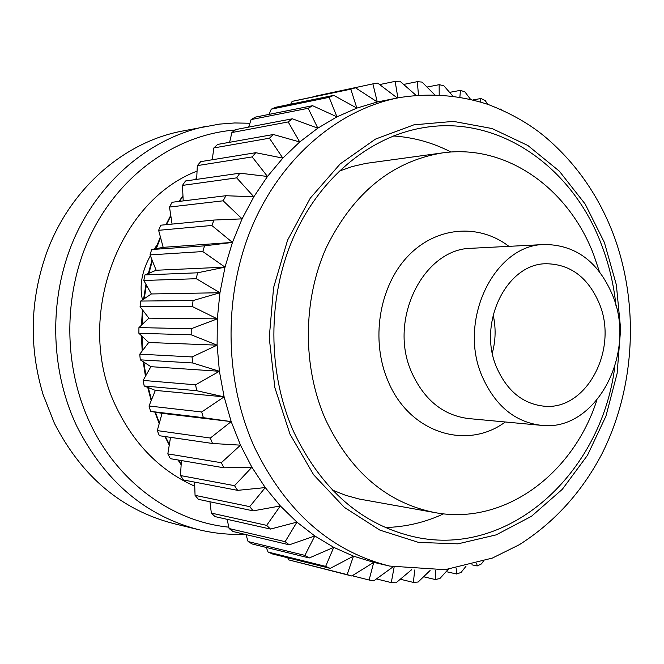 <?xml version="1.0" encoding="UTF-8"?>
<svg xmlns="http://www.w3.org/2000/svg" width="664" height="664" viewBox="0 0 664 664"><rect width="100%" height="100%" fill="white"/><g stroke="black" fill="none" stroke-linecap="round" stroke-linejoin="round"><path stroke-width="1" d="M612.474 294.965C637.457 353.397 595.716 432.438 540.994 425.309C514.957 421.98 495.435 405.878 482.429 377.003C457.164 320.969 494.389 244.311 544.712 244.501C575.671 244.858 598.256 261.682 612.474 294.965M496.846 367.906C476.984 323.575 506.682 263.044 546.646 263.749C570.583 264.313 588.105 277.51 599.21 303.332C618.898 349.156 586.403 411.157 543.716 406.152C522.825 403.753 507.196 391.005 496.846 367.906M451.014 152.039C432.828 142.669 413.614 137.315 393.37 135.971M615.993 305.797C613.768 284.424 608.888 263.932 601.352 244.319C572.509 167.112 499.245 114.93 423.981 127.596C370.711 136.161 320.156 177.056 293.604 237.056C267.235 297.115 267.326 372.462 293.745 431.882C321.758 490.231 362.361 525.324 415.548 537.143C510.342 557.635 601.493 472.569 614.739 366.993M244.468 534.238C229.204 534.877 213.999 533.375 198.86 529.723L173.686 523.597C121.612 510.093 81.846 476.669 54.406 423.308L43.044 394.441C29.058 347.604 30.013 301.074 45.916 254.851C68.716 189.945 122.931 142.411 181.762 131.173L219.369 124.118L234.666 122.965L249.913 123.238M198.86 529.723C145.715 515.953 105.111 481.607 77.041 426.703C49.534 369.084 48.563 296.418 74.65 237.529C100.945 178.699 152.031 137.166 207.168 126.094M228.814 527.158C172.54 521.622 118.034 482.562 90.287 423.607C62.125 364.436 63.113 289.064 92.844 230.516C122.74 172.001 178.384 134.319 235.272 130.011M194.743 486.206C160.871 471.108 134.933 445.187 116.93 408.451C73.563 322.397 116.017 202.005 197.05 171.113M389.61 566.068L445.071 569.695L492.356 558.075L519.397 544.671C554.166 522.56 581.606 492.431 601.717 454.284C635.249 387.917 639.598 304.834 613.577 234.832C598.978 196.461 576.858 164.406 547.219 138.676C531.366 124.932 511.72 113.552 488.281 104.522C459.488 95.068 429.807 92.769 399.255 97.633C338.906 109.178 282.059 156.745 252.519 225.469C223.204 294.243 224 379.825 254.428 447.162C285.802 511.728 330.863 551.361 389.61 566.068L373.749 562.35L353.472 556.15L333.743 547.344L314.811 535.972L296.933 522.128L280.332 505.951L265.26 487.584L251.913 467.249L240.501 445.162L212.505 443.477L210.339 438.049L231.188 421.607L203.358 417.673L201.715 411.971L224.117 396.864L196.693 390.714L195.598 384.813L219.402 371.276L192.61 362.967L192.079 356.942L217.12 345.156L191.182 334.797L191.224 328.73L217.302 318.861L192.427 306.585L193.041 300.56L219.95 292.741L196.32 278.714L197.507 272.804L225.021 267.152L202.819 251.556L204.545 245.854L232.441 242.418L211.816 225.469L214.057 220.041L242.094 218.863L223.154 200.802L225.884 195.722L253.831 196.785L236.683 177.861L239.853 173.179L267.484 176.458L252.187 156.911L255.748 152.695L282.847 158.115L269.435 138.212L273.344 134.501L299.705 141.963L288.184 121.944L292.384 118.79L317.824 128.16L308.179 108.282L312.603 105.7L336.955 116.847L329.137 97.342L333.743 95.35L356.858 108.099L350.799 89.183L355.514 87.806L377.276 101.974L372.894 83.863L377.667 83.091L397.321 97.998M599.426 271.659L593.79 255.026C568.766 188.535 506.516 143.673 442.365 152.911C392.034 161.31 353.364 192.817 326.364 247.44C302.693 300.136 302.344 366.677 325.418 419.266C350.418 471.872 386.938 502.988 434.961 512.608C504.142 525.622 572.874 474.469 596.77 400.417M434.961 512.608L358.9 498.971L345.504 495.278L332.423 490.065M338.989 171.212L352.269 166.54L365.806 163.402L442.365 152.911M385.311 527.515C405.596 527 425.018 522.443 443.569 513.836M483.184 561.445L481.458 563.919L477.15 565.96L476.735 563.479M465.97 566.284L461.048 572.476L456.558 573.995L456.16 568.218M448.225 569.347L439.867 578.551L435.235 579.523L435.426 570.384M430.064 570.525L418.121 582.029L413.398 582.419L414.693 569.994M411.63 569.72L396.043 582.801L391.279 582.61L394.142 567.064M393.08 566.84L373.857 580.809L369.109 580.012L373.749 562.35L351.829 576.003L347.147 574.601L353.472 556.15L330.216 568.384L325.651 566.375L333.743 547.344L309.275 557.967L304.892 555.378L314.811 535.972L289.288 544.829L285.138 541.666L296.933 522.128L270.505 529.075L266.654 525.365L280.332 505.951L253.2 510.857L249.706 506.64L265.26 487.584L237.621 490.356L234.517 485.674L251.913 467.249L223.984 467.805L221.328 462.725L240.501 445.162L231.188 421.607L224.117 396.864L219.402 371.276L217.12 345.156L217.302 318.861L219.95 292.741L225.021 267.152L232.441 242.418L242.094 218.863L253.831 196.785L267.484 176.458L282.847 158.115L299.705 141.963L317.824 128.16L336.955 116.847L356.858 108.099L377.276 101.974L399.255 97.633M397.869 97.898L395.146 81.365L399.927 81.199L416.013 95.284M418.469 95.076L417.316 81.664L422.047 82.087L434.538 94.645M439.203 94.803L439.153 84.685L443.776 85.689L452.757 96.006M459.878 97.085L460.434 90.345L464.908 91.889L470.51 99.268M480.329 101.916L480.944 98.513L485.226 100.588L487.7 104.314M500.407 109.319L502.142 110.091M471.913 564.823L477.15 565.96M446.158 571.629L456.558 573.995M423.599 576.767L435.235 579.523M400.309 579.232L413.398 582.419M376.471 578.925L391.279 582.61M352.219 575.763L369.109 580.012M351.829 576.003L288.782 559.91L347.147 574.601M330.216 568.384L272.472 553.959L268.082 552.041L325.651 566.375M309.275 557.967L252.32 544.032L248.104 541.558L304.892 555.378M289.288 544.829L233.097 531.54L229.105 528.536L285.138 541.666M270.505 529.075L215.045 516.609L211.343 513.089L266.654 525.365M253.2 510.857L198.42 499.353L195.058 495.361L249.706 506.64M237.621 490.356L183.463 479.972L180.483 475.548L234.517 485.674M223.984 467.805L170.374 458.675L167.826 453.877L221.328 462.725M212.505 443.477L159.368 435.717L157.285 430.596L210.339 438.049M203.358 417.673L150.595 411.381L149.018 406.003L201.715 411.971M196.693 390.714L144.196 385.983L143.142 380.414L195.598 384.813M192.61 362.967L140.278 359.838L139.764 354.161L192.079 356.942M191.182 334.797L138.892 333.303L138.934 327.593L191.224 328.73M192.427 306.585L140.079 306.735L140.668 301.058L193.041 300.56M196.32 278.714L143.806 280.482L144.935 274.921L197.507 272.804M202.819 251.556L150.022 254.901L151.674 249.523L204.545 245.854M211.816 225.469L158.63 230.317L160.771 225.196L214.057 220.041M223.154 200.802L169.494 207.052L172.109 202.263L225.884 195.722M236.683 177.861L182.459 185.405L185.497 180.99L239.853 173.179M252.187 156.911L197.324 165.618L200.744 161.634L255.748 152.695M269.435 138.212L213.874 147.931L217.626 144.428L273.344 134.501M288.184 121.944L231.885 132.534L235.919 129.538L292.384 118.79M308.179 108.282L251.1 119.578L255.358 117.121L312.603 105.7M329.137 97.342L271.261 109.17L275.693 107.277L333.743 95.35M350.799 89.183L292.118 101.385L355.514 87.806M372.894 83.863L313.184 96.62M395.146 81.365L379.634 84.577M417.316 81.664L403.637 84.436M439.153 84.685L427.01 87.067M460.434 90.345L449.603 92.371M480.944 98.513L473.092 99.907M500.482 109.062L500 109.145M287.711 557.76L288.782 559.91M266.247 547.435L268.082 552.041M245.979 534.595L248.104 541.558M227.129 519.323L229.105 528.536M209.932 501.768L211.343 513.089M194.61 482.114L195.058 495.361M181.405 460.55L180.483 475.548M170.523 437.352L167.826 453.877M150.595 411.381L162.058 413.323L157.285 430.596M144.196 385.983L155.351 390.39L149.018 406.003M140.278 359.838L150.886 366.677L143.142 380.414M138.892 333.303L148.711 342.491L139.764 354.161M140.079 306.735L148.869 318.147L138.934 327.593M143.806 280.482L151.367 293.961L140.668 301.058M150.022 254.901L156.156 270.256L144.935 274.921M158.63 230.317L163.17 247.34L151.674 249.523M169.494 207.052L172.084 224.108M182.459 185.405L183.206 200.91M197.324 165.618L196.66 179.38M213.874 147.931L212.214 159.775M231.885 132.534L229.619 142.295M251.1 119.578L248.66 127.114M271.261 109.17L269.078 114.382M292.118 101.385L290.658 104.198M157.277 244.584L154.363 249.008M150.355 255.756C141.847 271.294 139.216 285.993 142.47 299.854M232.441 242.418L163.17 247.34M225.021 267.152L156.156 270.256M219.95 292.741L151.367 293.961M217.302 318.861L148.869 318.147M217.12 345.156L148.711 342.491M219.402 371.276L150.886 366.677M224.117 396.864L155.351 390.39M231.188 421.607L162.058 413.323M493.128 314.836C496 327.593 495.742 340.283 492.339 352.908M159.385 422.918L155.384 412.195M151.492 399.869L148.321 387.618M145.864 375.558L143.847 362.154M142.685 350.318L142.046 336.266M142.113 324.555L142.918 310.445M144.204 298.7L146.395 285.13M148.96 273.236L152.338 260.736M156.297 248.643L160.555 237.612M166.398 224.656L170.839 216.032M179.537 201.358L182.965 196.204M195.672 179.529L196.71 178.309M289.994 434.165L274.838 387.585L269.244 337.744L273.585 287.595L287.587 240.136L310.296 198.129L340.217 163.883L375.467 139.108L413.938 124.824L453.487 121.387L492.082 128.542L527.888 145.524L559.329 171.163L585.15 204.022L604.381 242.468L616.341 284.74L620.632 329.012L617.122 373.442L605.933 416.162L587.449 455.363L562.333 489.285L531.507 516.268L496.216 534.86L457.961 543.849L418.536 542.405L379.941 530.146L344.284 507.321L313.657 474.81L289.994 434.165M540.994 425.309L468.494 418.561C443.336 415.365 424.479 400.168 411.929 372.985C387.552 320.264 423.358 248.178 471.996 248.253L544.712 244.501M505.279 421.98C466.477 450.856 409.057 432.662 388.008 380.962C370.545 340.491 378.953 287.155 407.239 256.918C435.435 226.499 478.512 222.971 508.898 246.352M181.172 464.219L178.442 460.052M169.353 444.432L165.411 436.605M159.194 423.615L154.853 412.103M151.184 400.616L147.732 387.386M145.441 376.305L143.233 361.755M142.171 351.007L141.457 335.718M141.515 325.119L142.403 309.764M143.573 299.115L145.972 284.383M148.346 273.493L152.031 259.973M155.741 248.751L160.364 236.882M165.9 224.706L170.739 215.377M179.089 201.408L182.94 195.664M195.282 179.579L196.727 177.894M164.929 436.53L169.254 445.054M178.002 459.978L181.139 464.725M194.245 482.039L194.627 482.487"/></g></svg>
